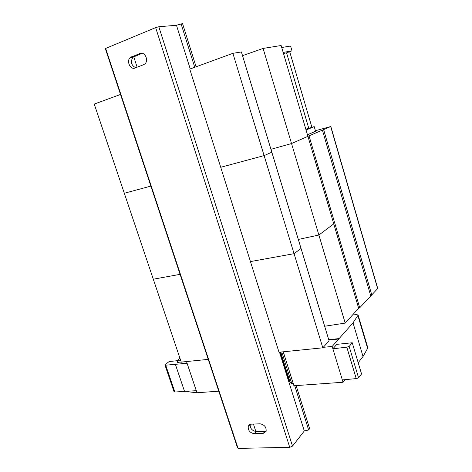 <?xml version="1.0" encoding="UTF-8"?>
<svg xmlns="http://www.w3.org/2000/svg" width="472" height="472" viewBox="0 0 472 472"><rect width="100%" height="100%" fill="white"/><g stroke="black" fill="none" stroke-linecap="round" stroke-linejoin="round"><path stroke-width="0.71" d="M263.152 433.426L254.249 433.721C249.788 432.789 247.812 430.234 248.307 426.051L251.139 424.175L260.031 423.803C264.509 424.682 266.532 427.225 266.102 431.443L263.152 433.426L265.069 431.207L266.243 430.977M250.125 424.352C250.036 428.387 252.06 430.771 256.202 431.52L265.069 431.207M143.659 64.682L135.016 68.021C130.396 70.121 126.142 61 130.172 57.619L140.001 53.419C144.638 51.236 148.993 60.316 144.992 63.809L143.659 64.682M142.231 53.259L132.939 57.242C130.266 61.785 131.192 65.289 135.718 67.75M105.657 48.439L238.071 448.4L237.363 447.32L105.451 48.958L105.657 48.439L155.648 27.612L158.822 26.745L176.469 25.27L182.546 23.6L196.098 66.794M254.886 431.367L255.564 430.6L253.44 424.074M137.14 67.201L133.712 56.675M238.071 448.4L289.743 447.32L292.51 446.117L304.304 430.966L308.635 429.962L309.638 428.659L296.121 385.583M308.635 429.962L294.729 385.683M194.735 67.289L181.047 23.724M304.304 430.966L279.483 352.183M190.234 68.941L176.469 25.27M292.51 446.117L158.822 26.745M289.743 447.32L155.648 27.612M315.408 130.726L330.831 126.508L307.927 136.337L358.649 308.257L345.203 323.096L324.659 326.24M358.643 308.24L359.717 307.779L377.748 288.492M370.679 295.655L322.4 130.095M307.484 134.833L315.562 131.245M349.162 346.448L346.802 347.156L332.896 348.808L336.801 344.348L352.242 342.761L349.162 346.448L358.578 377.889L361.546 373.912L352.242 342.761M283.253 351.805L293.92 385.742L343.038 382.255L342.33 379.919L356.236 378.591L346.802 347.156M356.236 378.591L358.578 377.889M342.33 379.919L332.176 346.436L323.237 347.333M280.108 352.118L289.342 381.441L291.749 383.6L293.212 383.494M283.831 353.64L282.368 353.782L280.274 352.106M291.749 383.6L282.368 353.782M187.071 363.287L165.702 365.18L164.893 364.856L174.02 391.618L174.846 392.014L196.281 390.686L187.071 363.287L177.732 362.708L177.035 360.655L179.98 358.325M178.369 362.738L177.678 360.679L177.035 360.655M188.021 391.294L188.186 391.795L187.408 391.335M188.186 391.795L196.995 392.745L186.517 361.564M196.995 392.745L218.772 391.182M180.835 360.868L177.678 360.679M352.507 315.031L356.148 314.576L358.118 314.989L357.87 315.479L353.026 322.842L332.176 346.436M358.201 362.72L363.027 356.502L367.605 348.389L357.87 315.479M367.605 348.389L367.794 347.728M363.027 356.502L353.026 322.842M343.038 382.255L345.05 379.659M184.587 391.548L175.407 364.443M164.893 364.856L169.135 361.54L177.059 360.726M174.846 392.014L165.702 365.18M120.513 94.459L94.235 104.076L124.307 193.255L150.863 186.104L124.307 193.255L153.294 279.206L180.086 274.344L153.294 279.206L181.248 362.095L208.24 359.375M232.885 53.33L294.062 253.676L301.042 248.431L241.398 51.949L232.885 53.33L189.773 69.107L220.725 167.283L264.113 155.595L271.831 152.202L264.113 155.595L220.725 167.283L250.443 261.582L294.062 253.676L250.443 261.582L279.017 352.23L322.807 347.811L329.096 340.867L301.042 248.431L294.062 253.676L322.807 347.811M307.927 136.343L281.129 45.507L263.105 48.427L291.537 143.547L270.952 149.317L291.537 143.547L307.927 136.343L291.537 143.547L318.877 235.032L298.31 239.44L318.877 235.032L333.751 223.864L318.877 235.032L345.203 323.096M305.838 129.251L314.199 126.608L315.567 131.263L307.467 134.78L315.579 131.31M314.199 126.608L306.062 130.018M283.176 52.439L291.991 50.834L286.569 52.87L283.471 53.442M286.569 52.87L308.7 128.054L286.569 52.87M281.719 47.507L290.581 46.02L291.991 50.834M263.105 48.427L242.525 55.666M289.69 51.696L311.868 127.222M338.725 339.026L328.86 340.076M336.825 338.825L336.447 339.268M339.12 338.577L328.742 339.687M333.816 339.551L334.211 339.102M333.244 339.209L332.843 339.651M256.202 431.52L254.249 433.721M134.136 56.475L131.369 56.858M141.783 53.183L140.001 53.419M371.865 295.195L323.644 129.688M377.665 288.758L330.683 126.59M359.717 307.779L309.072 135.96M290.038 382.072L280.71 352.46M293.926 385.736L283.265 351.799M249.688 424.54L248.307 426.051M132.939 57.242L130.172 57.619M377.765 288.539L330.831 126.508M367.83 347.852L358.118 314.989"/></g></svg>
